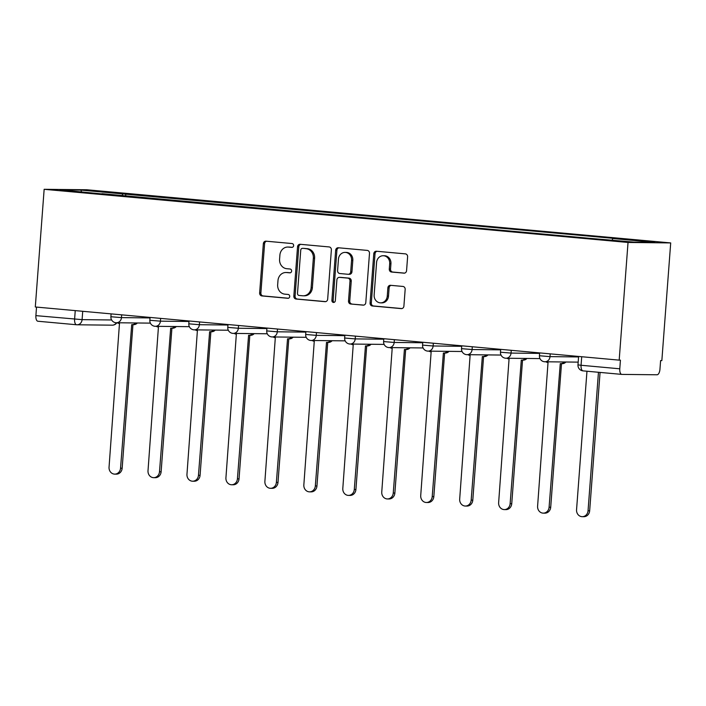 <?xml version="1.0" encoding="UTF-8"?>
<svg xmlns="http://www.w3.org/2000/svg" width="706" height="706" viewBox="0 0 706 706"><rect width="100%" height="100%" fill="white"/><g stroke="black" fill="none" stroke-linecap="round" stroke-linejoin="round"><path stroke-width="1.06" d="M293.625 245.626A1.924 1.721 -89.4 0 0 292.055 243.552L266.003 241.178A2.745 2.462 -89.4 0 0 263.347 243.694L259.64 292.964A2.745 2.462 -89.4 0 0 261.891 295.929L287.933 298.294A1.924 1.721 -89.4 0 0 288.224 294.464L284.853 294.155A8.79 7.872 -89.4 0 1 277.67 284.686L277.979 280.582A8.79 7.872 -89.4 0 1 285.912 272.507A8.79 7.872 -89.4 0 1 286.477 272.534L289.848 272.843A1.924 1.721 -89.4 0 0 290.14 269.012L286.768 268.704A8.79 7.872 -89.4 0 1 279.585 259.226L279.894 255.122A8.79 7.872 -89.4 0 1 287.827 247.047A8.79 7.872 -89.4 0 1 288.392 247.082L291.763 247.382A1.924 1.721 -89.4 0 0 293.625 245.626M403.911 273.169A2.745 2.462 -89.4 0 0 406.568 270.654L407.609 256.825A2.745 2.462 -89.4 0 0 405.368 253.869L376.439 251.239A2.745 2.462 -89.4 0 0 373.783 253.745L370.076 303.015A2.745 2.462 -89.4 0 0 372.318 305.98L401.246 308.61A2.745 2.462 -89.4 0 0 403.903 306.095L405.165 289.398A2.745 2.462 -89.4 0 0 402.914 286.442L390.533 285.312A2.745 2.462 -89.4 0 0 387.876 287.827L387.259 296.105A7.342 6.583 -89.4 0 1 380.622 302.856A7.342 6.583 -89.4 0 1 374.145 294.914L376.58 262.482A7.342 6.583 -89.4 0 1 383.217 255.731A7.342 6.583 -89.4 0 1 389.694 263.673L389.288 269.074A2.745 2.462 -89.4 0 0 391.53 272.039L404.264 273.169M628.031 242.458L619.18 360.139L35.3 306.978L44.151 189.305L628.031 242.458L670.7 242.926L86.82 189.764L44.151 189.305M331.37 249.889A2.745 2.462 -89.4 0 0 329.128 246.932L300.2 244.294A2.745 2.462 -89.4 0 0 297.544 246.809L293.837 296.079A2.745 2.462 -89.4 0 0 296.088 299.035L325.016 301.674A2.745 2.462 -89.4 0 0 327.672 299.159L331.37 249.889M338.324 247.762L367.244 250.401A2.745 2.462 -89.4 0 1 369.494 253.357L365.787 302.627A2.745 2.462 -89.4 0 1 363.131 305.142L350.75 304.012A2.745 2.462 -89.4 0 1 348.508 301.056L350.008 281.076A2.745 2.462 -89.4 0 0 347.758 278.111L339.551 277.37A2.745 2.462 -89.4 0 0 336.894 279.876L335.332 300.685A1.924 1.721 -89.4 0 1 331.899 300.368L335.659 250.277A2.745 2.462 -89.4 0 1 338.324 247.762M619.18 360.139L620.424 360.148L619.78 368.797A5.595 2.48 95.2 0 0 621.757 374.392A5.595 2.48 95.2 0 0 621.845 374.401L657.048 374.78A5.595 2.48 95.2 0 0 659.96 369.238L660.604 360.589L661.849 360.607L670.7 242.926M76.495 324.751L37.965 321.248A5.595 2.48 -84.8 0 1 37.877 321.239A5.595 2.48 -84.8 0 1 35.891 315.635L82.09 319.641L111.627 319.968M36.535 307.092L35.891 315.635M102.07 193.938L60.028 189.879L80.925 190.099L122.879 193.921L121.926 195.747M612.031 240.128L612.861 238.531L615.791 238.566L122.879 193.921M612.861 238.531L654.824 242.352L633.926 242.123L589.042 238.266L101.982 193.691M125.642 196.083L125.809 193.956M80.925 190.099L81.525 191.829M292.319 247.338L289.636 247.091A8.79 7.872 -89.4 0 0 289.072 247.065L287.827 247.047M285.912 272.507L287.157 272.516A8.79 7.872 -89.4 0 1 287.721 272.551L290.404 272.79M266.586 241.231A2.745 2.462 -89.4 0 0 264.591 243.711L260.885 292.981A2.745 2.462 -89.4 0 0 263.135 295.938L288.489 298.25M300.782 244.347A2.745 2.462 -89.4 0 0 298.788 246.826L295.082 296.096A2.745 2.462 -89.4 0 0 297.332 299.053L325.669 301.63M302.609 248.371A1.924 1.721 -89.4 0 0 300.747 250.136L297.5 293.378A1.924 1.721 -89.4 0 0 299.07 295.452L302.627 295.779A8.79 7.872 -89.4 0 0 303.192 295.805A8.79 7.872 -89.4 0 0 311.125 287.73L313.349 258.167A8.79 7.872 -89.4 0 0 306.166 248.697L303.854 248.388A1.924 1.721 -89.4 0 0 303.606 248.38M303.192 295.805L304.427 295.814A8.79 7.872 -89.4 0 0 312.37 287.748L311.125 287.73M303.854 248.388L307.41 248.706A8.79 7.872 -89.4 0 1 314.594 258.184L312.37 287.748M363.793 305.107L350.75 304.012M340.442 277.379A2.745 2.462 -89.4 0 1 340.795 277.379L349.002 278.129A2.745 2.462 -89.4 0 1 351.253 281.085L349.752 301.065A2.745 2.462 -89.4 0 0 351.994 304.03M338.906 247.815A2.745 2.462 -89.4 0 0 336.903 250.295L333.144 300.385A1.924 1.721 -89.4 0 0 334.212 302.327M351.57 260.337A7.342 6.583 -89.4 0 0 345.093 252.395A7.342 6.583 -89.4 0 0 338.448 259.146L337.592 270.575A2.745 2.462 -89.4 0 0 339.842 273.531L348.049 274.281A2.745 2.462 -89.4 0 0 350.705 271.766L351.57 260.337L352.815 260.355A7.342 6.583 -89.4 0 0 346.337 252.413L345.093 252.395M349.293 274.299A2.745 2.462 -89.4 0 0 351.95 271.784L350.705 271.766M352.815 260.355L351.95 271.784M383.217 255.731L384.461 255.74A7.342 6.583 -89.4 0 1 390.939 263.682L390.533 269.092A2.745 2.462 -89.4 0 0 392.774 272.048L404.573 273.125M380.622 302.856L381.867 302.874A7.342 6.583 -89.4 0 0 388.503 296.123L387.259 296.105M391.115 285.365A2.745 2.462 -89.4 0 0 389.121 287.845L388.503 296.123M377.022 251.292A2.745 2.462 -89.4 0 0 375.027 253.763L371.321 303.033A2.745 2.462 -89.4 0 0 373.562 305.989L401.908 308.575M117.355 322.766A5.595 5.013 -89.4 0 0 119.473 323.516L109.051 467.16A6.433 5.763 -89.4 0 0 114.725 474.123A6.433 5.763 -89.4 0 0 120.541 468.21L131.713 324.628A5.595 5.013 -89.4 0 0 132.075 324.645A5.595 5.013 -89.4 0 0 135.702 322.969M137.326 322.986A5.595 5.013 90.6 0 1 133.69 324.663L132.075 324.645M132.949 324.654L122.156 468.228A6.433 5.763 90.6 0 1 116.34 474.141L114.725 474.123M156.308 326.313A5.595 5.013 -89.4 0 0 158.435 327.063L148.013 470.708A6.433 5.763 -89.4 0 0 153.687 477.671A6.433 5.763 -89.4 0 0 159.494 471.758L170.675 328.175A5.595 5.013 -89.4 0 0 171.029 328.193A5.595 5.013 -89.4 0 0 174.664 326.516M176.279 326.534A5.595 5.013 90.6 0 1 172.643 328.211L171.029 328.193M171.911 328.202L161.118 471.776A6.433 5.763 90.6 0 1 155.302 477.688L153.687 477.671M195.271 329.861A5.595 5.013 -89.4 0 0 197.398 330.611L186.966 474.255A6.433 5.763 -89.4 0 0 192.641 481.21A6.433 5.763 -89.4 0 0 198.457 475.306L209.629 331.723A5.595 5.013 -89.4 0 0 209.991 331.741A5.595 5.013 -89.4 0 0 213.627 330.064M215.242 330.081A5.595 5.013 90.6 0 1 211.606 331.758L209.991 331.741M210.873 331.749L200.072 475.323A6.433 5.763 90.6 0 1 194.256 481.227L192.641 481.21M234.224 333.409A5.595 5.013 -89.4 0 0 236.351 334.159L225.929 477.803A6.433 5.763 -89.4 0 0 231.603 484.757A6.433 5.763 -89.4 0 0 237.419 478.844L248.591 335.271A5.595 5.013 -89.4 0 0 248.944 335.288A5.595 5.013 -89.4 0 0 252.58 333.603M254.195 333.62A5.595 5.013 90.6 0 1 250.568 335.306L248.944 335.288M249.827 335.297L239.034 478.862A6.433 5.763 90.6 0 1 233.218 484.775L231.603 484.757M273.187 336.956A5.595 5.013 -89.4 0 0 275.314 337.697L264.891 481.351A6.433 5.763 -89.4 0 0 270.557 488.305A6.433 5.763 -89.4 0 0 276.373 482.392L287.545 338.818A5.595 5.013 -89.4 0 0 287.907 338.836A5.595 5.013 -89.4 0 0 291.543 337.15M293.158 337.168A5.595 5.013 90.6 0 1 289.522 338.854L287.907 338.836M288.789 338.845L277.996 482.41A6.433 5.763 90.6 0 1 272.181 488.323L270.557 488.305M312.149 340.495A5.595 5.013 -89.4 0 0 314.267 341.245L303.845 484.898A6.433 5.763 -89.4 0 0 309.519 491.853A6.433 5.763 -89.4 0 0 315.335 485.94L326.507 342.366A5.595 5.013 -89.4 0 0 326.869 342.384A5.595 5.013 -89.4 0 0 330.496 340.698M332.12 340.716A5.595 5.013 90.6 0 1 328.484 342.401L326.869 342.384M327.743 342.392L316.95 485.957A6.433 5.763 90.6 0 1 311.134 491.87L309.519 491.853M351.103 344.043A5.595 5.013 -89.4 0 0 353.229 344.793L342.807 488.446A6.433 5.763 -89.4 0 0 348.482 495.4A6.433 5.763 -89.4 0 0 354.288 489.487L365.47 345.914A5.595 5.013 -89.4 0 0 365.823 345.931A5.595 5.013 -89.4 0 0 369.459 344.246M371.074 344.263A5.595 5.013 90.6 0 1 367.438 345.949L365.823 345.931M366.705 345.94L355.912 489.505A6.433 5.763 90.6 0 1 350.097 495.418L348.482 495.4M390.065 347.59A5.595 5.013 -89.4 0 0 392.192 348.34L381.761 491.994A6.433 5.763 -89.4 0 0 387.435 498.948A6.433 5.763 -89.4 0 0 393.251 493.035L404.423 349.452A5.595 5.013 -89.4 0 0 404.785 349.47A5.595 5.013 -89.4 0 0 408.421 347.793M410.036 347.811A5.595 5.013 90.6 0 1 406.4 349.488L404.785 349.47M405.668 349.488L394.866 493.053A6.433 5.763 90.6 0 1 389.059 498.965L387.435 498.948M429.019 351.138A5.595 5.013 -89.4 0 0 431.145 351.888L420.723 495.533A6.433 5.763 -89.4 0 0 426.398 502.495A6.433 5.763 -89.4 0 0 432.213 496.583L443.386 353A5.595 5.013 -89.4 0 0 443.739 353.018A5.595 5.013 -89.4 0 0 447.375 351.341M448.99 351.359A5.595 5.013 90.6 0 1 445.362 353.035L443.739 353.018M444.621 353.026L433.828 496.6A6.433 5.763 90.6 0 1 428.012 502.513L426.398 502.495M467.981 354.686A5.595 5.013 -89.4 0 0 470.108 355.436L459.685 499.08A6.433 5.763 -89.4 0 0 465.351 506.043A6.433 5.763 -89.4 0 0 471.167 500.13L482.339 356.548A5.595 5.013 -89.4 0 0 482.701 356.565A5.595 5.013 -89.4 0 0 486.337 354.889M487.952 354.906A5.595 5.013 90.6 0 1 484.316 356.583L482.701 356.565M483.584 356.574L472.791 500.148A6.433 5.763 90.6 0 1 466.975 506.061L465.351 506.043M506.943 358.233A5.595 5.013 -89.4 0 0 509.061 358.983L498.639 502.628A6.433 5.763 -89.4 0 0 504.313 509.591A6.433 5.763 -89.4 0 0 510.129 503.678L521.302 360.095A5.595 5.013 -89.4 0 0 521.663 360.113A5.595 5.013 -89.4 0 0 525.29 358.436M526.914 358.454A5.595 5.013 90.6 0 1 523.278 360.131L521.663 360.113M522.537 360.122L511.744 503.696A6.433 5.763 90.6 0 1 505.928 509.608L504.313 509.591M545.897 361.781A5.595 5.013 -89.4 0 0 548.024 362.531L537.601 506.176A6.433 5.763 -89.4 0 0 543.276 513.138A6.433 5.763 -89.4 0 0 549.091 507.226L560.264 363.643A5.595 5.013 -89.4 0 0 560.617 363.661A5.595 5.013 -89.4 0 0 564.253 361.984M565.868 362.001A5.595 5.013 90.6 0 1 562.232 363.678L560.617 363.661M561.499 363.669L550.706 507.243A6.433 5.763 90.6 0 1 544.891 513.156L543.276 513.138M586.968 371.224L576.555 509.723A6.433 5.763 -89.4 0 0 582.229 516.677A6.433 5.763 -89.4 0 0 588.045 510.773L598.459 372.274M600.065 372.424L589.66 510.791A6.433 5.763 90.6 0 1 583.853 516.695L582.229 516.677M621.668 374.383L583.138 370.879A5.595 2.48 -84.8 0 1 583.05 370.871A5.595 2.48 -84.8 0 1 581.064 365.267L619.78 368.797M82.717 311.293L82.09 319.641A5.595 5.013 -89.4 0 1 77.033 324.786A5.595 5.013 -89.4 0 1 76.672 324.769A5.595 2.48 -84.8 0 1 76.583 324.76A5.595 2.48 -84.8 0 1 74.607 319.165L75.242 310.614M550.221 353.856L550.009 356.627L578.576 356.945M511.259 350.308L511.056 353.079L539.613 353.397M472.305 346.761L472.093 349.532L500.651 349.849M433.343 343.222L433.131 345.984L461.698 346.302M394.38 339.674L394.177 342.445L422.735 342.754M355.427 336.127L355.215 338.898L383.782 339.207M316.464 332.579L316.262 335.35L344.819 335.659M277.511 329.031L277.299 331.802L305.857 332.111M238.549 325.484L238.337 328.255L266.903 328.564M199.586 321.936L199.383 324.707L227.941 325.016M160.633 318.388L160.421 321.159L188.987 321.477M121.67 314.841L121.467 317.612L150.025 317.929M111.107 313.879L110.886 316.738L121.467 317.612A5.595 5.013 90.6 0 1 116.411 322.757A5.595 5.013 90.6 0 1 116.049 322.739M150.06 317.426L149.849 320.286L160.421 321.159A5.595 5.013 90.6 0 1 155.364 326.304A5.595 5.013 90.6 0 1 155.011 326.287M189.023 320.974L188.811 323.833L199.383 324.707A5.595 5.013 90.6 0 1 194.326 329.852A5.595 5.013 90.6 0 1 193.965 329.834M227.985 324.522L227.764 327.381L238.337 328.255A5.595 5.013 90.6 0 1 233.289 333.4A5.595 5.013 90.6 0 1 232.927 333.373M266.939 328.069L266.727 330.929L277.299 331.802A5.595 5.013 90.6 0 1 272.242 336.938A5.595 5.013 90.6 0 1 271.889 336.921M305.901 331.617L305.68 334.476L316.262 335.35A5.595 5.013 90.6 0 1 311.205 340.486A5.595 5.013 90.6 0 1 310.843 340.469M344.855 335.165L344.643 338.024L355.215 338.898A5.595 5.013 90.6 0 1 350.158 344.034A5.595 5.013 90.6 0 1 349.805 344.016M383.817 338.712L383.605 341.572L394.177 342.445A5.595 5.013 90.6 0 1 389.121 347.581A5.595 5.013 90.6 0 1 388.759 347.564M422.779 342.26L422.559 345.11L433.131 345.984A5.595 5.013 90.6 0 1 428.083 351.129A5.595 5.013 90.6 0 1 427.721 351.111M461.733 345.799L461.521 348.658L472.093 349.532A5.595 5.013 90.6 0 1 467.037 354.677A5.595 5.013 90.6 0 1 466.684 354.659M500.695 349.346L500.475 352.206L511.056 353.079A5.595 5.013 90.6 0 1 505.999 358.224A5.595 5.013 90.6 0 1 505.637 358.207M539.649 352.894L539.437 355.753L550.009 356.627A5.595 5.013 90.6 0 1 544.953 361.772A5.595 5.013 90.6 0 1 544.6 361.754M581.709 356.724L581.064 365.267L577.976 364.878A5.595 5.595 0 0 0 583.05 370.871L621.757 374.392M116.896 322.757A5.595 5.595 0 0 1 112.236 325.175A5.595 5.013 -89.4 0 0 116.411 322.757L150.387 323.127M289.636 247.091L288.392 247.082M287.721 272.551L286.477 272.534M263.135 295.938L261.891 295.929M260.885 292.981L259.64 292.964M264.591 243.711L263.347 243.694M297.332 299.053L296.088 299.035M295.082 296.096L293.837 296.079M298.788 246.826L297.544 246.809M314.594 258.184L313.349 258.167M307.41 248.706L306.166 248.697M349.752 301.065L348.508 301.056M351.253 281.085L350.008 281.076M349.002 278.129L347.758 278.111M340.795 277.379L339.551 277.37M333.144 300.385L331.899 300.368M336.903 250.295L335.659 250.277M392.774 272.048L391.53 272.039M390.533 269.092L389.288 269.074M390.939 263.682L389.694 263.673M389.121 287.845L387.876 287.827M373.562 305.989L372.318 305.98M371.321 303.033L370.076 303.015M375.027 253.763L373.783 253.745M122.156 468.228L120.541 468.21M161.118 471.776L159.494 471.758M200.072 475.323L198.457 475.306M239.034 478.862L237.419 478.844M277.996 482.41L276.373 482.392M316.95 485.957L315.335 485.94M355.912 489.505L354.288 489.487M394.866 493.053L393.251 493.035M433.828 496.6L432.213 496.583M472.791 500.148L471.167 500.13M511.744 503.696L510.129 503.678M550.706 507.243L549.091 507.226M589.66 510.791L588.045 510.773M110.886 316.738A5.595 5.595 0 0 0 116.411 322.757M149.849 320.286A5.595 5.595 0 0 0 155.364 326.304L189.34 326.675M188.811 323.833A5.595 5.595 0 0 0 194.326 329.852L228.303 330.223M227.764 327.381A5.595 5.595 0 0 0 233.289 333.4L267.256 333.77M266.727 330.929A5.595 5.595 0 0 0 272.242 336.938L306.219 337.318M305.68 334.476A5.595 5.595 0 0 0 311.205 340.486L345.181 340.857M344.643 338.024A5.595 5.595 0 0 0 350.158 344.034L384.135 344.404M383.605 341.572A5.595 5.595 0 0 0 389.121 347.581L423.097 347.952M422.559 345.11A5.595 5.595 0 0 0 428.083 351.129L462.051 351.5M461.521 348.658A5.595 5.595 0 0 0 467.037 354.677L501.013 355.047M500.475 352.206A5.595 5.595 0 0 0 505.999 358.224L539.975 358.595M539.437 355.753A5.595 5.595 0 0 0 544.953 361.772L578.179 362.134M578.611 356.442L577.976 364.878M112.236 325.175L77.033 324.786A5.595 5.595 0 0 1 76.583 324.76L37.877 321.239M303.73 248.38L302.486 248.362M340.619 277.37L339.374 277.361M349.47 274.307L348.226 274.29"/></g></svg>
